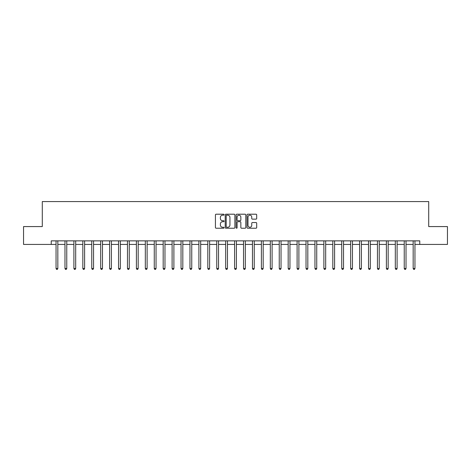 <?xml version="1.0" encoding="UTF-8"?>
<svg xmlns="http://www.w3.org/2000/svg" width="471" height="471" viewBox="0 0 471 471"><rect width="100%" height="100%" fill="white"/><g stroke="black" fill="none" stroke-linecap="round" stroke-linejoin="round"><path stroke-width="0.71" d="M224.072 214.694A0.489 0.489 0 0 0 223.584 214.205L216.13 214.205A0.701 0.701 0 0 0 215.43 214.906L215.43 227.522A0.701 0.701 0 0 0 216.13 228.223L223.584 228.223A0.489 0.489 0 0 0 224.072 227.734A0.489 0.489 0 0 0 223.584 227.246L222.618 227.246A2.243 2.243 0 0 1 220.375 225.003L220.375 223.949A2.243 2.243 0 0 1 222.618 221.706L223.584 221.706A0.489 0.489 0 0 0 224.072 221.217A0.489 0.489 0 0 0 223.584 220.722L222.618 220.722A2.243 2.243 0 0 1 220.375 218.479L220.375 217.431A2.243 2.243 0 0 1 222.618 215.188L223.584 215.188A0.489 0.489 0 0 0 224.072 214.694M255.989 219.145A0.701 0.701 0 0 0 256.689 218.444L256.689 214.906A0.701 0.701 0 0 0 255.989 214.205L247.717 214.205A0.701 0.701 0 0 0 247.016 214.906L247.016 227.522A0.701 0.701 0 0 0 247.717 228.223L255.989 228.223A0.701 0.701 0 0 0 256.689 227.522L256.689 223.248A0.701 0.701 0 0 0 255.989 222.547L252.45 222.547A0.701 0.701 0 0 0 251.75 223.248L251.75 225.368A1.878 1.878 0 0 1 249.871 227.246A1.878 1.878 0 0 1 247.999 225.368L247.999 217.06A1.878 1.878 0 0 1 249.871 215.188A1.878 1.878 0 0 1 251.75 217.06L251.75 218.444A0.701 0.701 0 0 0 252.45 219.145L255.989 219.145M51.227 244.425L23.55 244.425L23.55 226.575L42.296 226.575L42.296 201.576L428.704 201.576L428.704 226.575L447.45 226.575L447.45 244.425L419.773 244.425L419.773 240.858L51.227 240.858L51.227 244.425L56.049 244.425M234.888 214.906A0.701 0.701 0 0 0 234.187 214.205L225.915 214.205A0.701 0.701 0 0 0 225.215 214.906L225.215 227.522A0.701 0.701 0 0 0 225.915 228.223L234.187 228.223A0.701 0.701 0 0 0 234.888 227.522L234.888 214.906M236.813 214.205L245.085 214.205A0.701 0.701 0 0 1 245.785 214.906L245.785 227.522A0.701 0.701 0 0 1 245.085 228.223L241.546 228.223A0.701 0.701 0 0 1 240.846 227.522L240.846 222.406A0.701 0.701 0 0 0 240.145 221.706L237.796 221.706A0.701 0.701 0 0 0 237.096 222.406L237.096 227.734A0.489 0.489 0 0 1 236.607 228.223A0.489 0.489 0 0 1 236.112 227.734L236.112 214.906A0.701 0.701 0 0 1 236.813 214.205M57.833 244.425L64.974 244.425M66.764 244.425L73.906 244.425M75.69 244.425L82.831 244.425M84.615 244.425L91.763 244.425M93.546 244.425L100.688 244.425M102.472 244.425L109.613 244.425M111.403 244.425L118.545 244.425M120.329 244.425L127.47 244.425M129.26 244.425L136.402 244.425M138.186 244.425L145.327 244.425M147.111 244.425L154.258 244.425M156.042 244.425L163.184 244.425M164.968 244.425L172.109 244.425M173.899 244.425L181.041 244.425M182.825 244.425L189.966 244.425M191.756 244.425L198.897 244.425M200.681 244.425L207.823 244.425M209.607 244.425L216.754 244.425M218.538 244.425L225.68 244.425M227.464 244.425L234.605 244.425M236.395 244.425L243.536 244.425M245.32 244.425L252.462 244.425M254.246 244.425L261.393 244.425M263.177 244.425L270.319 244.425M272.103 244.425L279.244 244.425M281.034 244.425L288.175 244.425M289.959 244.425L297.101 244.425M298.891 244.425L306.032 244.425M307.816 244.425L314.958 244.425M316.742 244.425L323.889 244.425M325.673 244.425L332.814 244.425M334.598 244.425L341.74 244.425M343.53 244.425L350.671 244.425M352.455 244.425L359.597 244.425M361.387 244.425L368.528 244.425M370.312 244.425L377.454 244.425M379.237 244.425L386.385 244.425M388.169 244.425L395.31 244.425M397.094 244.425L404.236 244.425M406.026 244.425L413.167 244.425M414.951 244.425L419.773 244.425M226.686 215.188A0.489 0.489 0 0 0 226.192 215.677L226.192 226.751A0.489 0.489 0 0 0 226.686 227.246L227.699 227.246A2.243 2.243 0 0 0 229.942 225.003L229.942 217.431A2.243 2.243 0 0 0 227.699 215.188L226.686 215.188M240.846 217.096A1.878 1.878 0 0 0 238.968 215.223A1.878 1.878 0 0 0 237.096 217.096L237.096 220.022A0.701 0.701 0 0 0 237.796 220.722L240.145 220.722A0.701 0.701 0 0 0 240.846 220.022L240.846 217.096M57.921 240.858L57.886 240.946A0.712 0.712 0 0 0 57.833 241.217L57.833 268.499L56.049 268.499L56.049 241.217A0.712 0.712 0 0 0 55.996 240.946L55.961 240.858M57.833 268.499L57.297 269.424L56.585 269.424L56.049 268.499M66.847 240.858L66.811 240.946A0.712 0.712 0 0 0 66.764 241.217L66.764 268.499L64.974 268.499L64.974 241.217A0.712 0.712 0 0 0 64.921 240.946L64.886 240.858M66.764 268.499L66.228 269.424L65.51 269.424L64.974 268.499M75.778 240.858L75.743 240.946A0.712 0.712 0 0 0 75.69 241.217L75.69 268.499L73.906 268.499L73.906 241.217A0.712 0.712 0 0 0 73.853 240.946L73.817 240.858M75.69 268.499L75.154 269.424L74.442 269.424L73.906 268.499M84.703 240.858L84.668 240.946A0.712 0.712 0 0 0 84.615 241.217L84.615 268.499L82.831 268.499L82.831 241.217A0.712 0.712 0 0 0 82.778 240.946L82.743 240.858M84.615 268.499L84.079 269.424L83.367 269.424L82.831 268.499M93.635 240.858L93.599 240.946A0.712 0.712 0 0 0 93.546 241.217L93.546 268.499L91.763 268.499L91.763 241.217A0.712 0.712 0 0 0 91.71 240.946L91.674 240.858M93.546 268.499L93.011 269.424L92.292 269.424L91.763 268.499M102.56 240.858L102.525 240.946A0.712 0.712 0 0 0 102.472 241.217L102.472 268.499L100.688 268.499L100.688 241.217A0.712 0.712 0 0 0 100.635 240.946L100.6 240.858M102.472 268.499L101.936 269.424L101.224 269.424L100.688 268.499M111.492 240.858L111.45 240.946A0.712 0.712 0 0 0 111.403 241.217L111.403 268.499L109.613 268.499L109.613 241.217A0.712 0.712 0 0 0 109.566 240.946L109.525 240.858M111.403 268.499L110.868 269.424L110.149 269.424L109.613 268.499M120.417 240.858L120.382 240.946A0.712 0.712 0 0 0 120.329 241.217L120.329 268.499L118.545 268.499L118.545 241.217A0.712 0.712 0 0 0 118.492 240.946L118.456 240.858M120.329 268.499L119.793 269.424L119.081 269.424L118.545 268.499M129.342 240.858L129.307 240.946A0.712 0.712 0 0 0 129.26 241.217L129.26 268.499L127.47 268.499L127.47 241.217A0.712 0.712 0 0 0 127.417 240.946L127.382 240.858M129.26 268.499L128.724 269.424L128.006 269.424L127.47 268.499M138.274 240.858L138.239 240.946A0.712 0.712 0 0 0 138.186 241.217L138.186 268.499L136.402 268.499L136.402 241.217A0.712 0.712 0 0 0 136.349 240.946L136.313 240.858M138.186 268.499L137.65 269.424L136.937 269.424L136.402 268.499M147.199 240.858L147.164 240.946A0.712 0.712 0 0 0 147.111 241.217L147.111 268.499L145.327 268.499L145.327 241.217A0.712 0.712 0 0 0 145.274 240.946L145.239 240.858M147.111 268.499L146.575 269.424L145.863 269.424L145.327 268.499M156.131 240.858L156.095 240.946A0.712 0.712 0 0 0 156.042 241.217L156.042 268.499L154.258 268.499L154.258 241.217A0.712 0.712 0 0 0 154.205 240.946L154.17 240.858M156.042 268.499L155.507 269.424L154.788 269.424L154.258 268.499M165.056 240.858L165.021 240.946A0.712 0.712 0 0 0 164.968 241.217L164.968 268.499L163.184 268.499L163.184 241.217A0.712 0.712 0 0 0 163.131 240.946L163.096 240.858M164.968 268.499L164.432 269.424L163.72 269.424L163.184 268.499M173.987 240.858L173.946 240.946A0.712 0.712 0 0 0 173.899 241.217L173.899 268.499L172.109 268.499L172.109 241.217A0.712 0.712 0 0 0 172.062 240.946L172.021 240.858M173.899 268.499L173.363 269.424L172.645 269.424L172.109 268.499M182.913 240.858L182.878 240.946A0.712 0.712 0 0 0 182.825 241.217L182.825 268.499L181.041 268.499L181.041 241.217A0.712 0.712 0 0 0 180.988 240.946L180.952 240.858M182.825 268.499L182.289 269.424L181.576 269.424L181.041 268.499M191.838 240.858L191.803 240.946A0.712 0.712 0 0 0 191.756 241.217L191.756 268.499L189.966 268.499L189.966 241.217A0.712 0.712 0 0 0 189.913 240.946L189.878 240.858M191.756 268.499L191.22 269.424L190.502 269.424L189.966 268.499M200.77 240.858L200.734 240.946A0.712 0.712 0 0 0 200.681 241.217L200.681 268.499L198.897 268.499L198.897 241.217A0.712 0.712 0 0 0 198.844 240.946L198.809 240.858M200.681 268.499L200.146 269.424L199.433 269.424L198.897 268.499M209.695 240.858L209.66 240.946A0.712 0.712 0 0 0 209.607 241.217L209.607 268.499L207.823 268.499L207.823 241.217A0.712 0.712 0 0 0 207.77 240.946L207.735 240.858M209.607 268.499L209.071 269.424L208.359 269.424L207.823 268.499M218.626 240.858L218.591 240.946A0.712 0.712 0 0 0 218.538 241.217L218.538 268.499L216.754 268.499L216.754 241.217A0.712 0.712 0 0 0 216.701 240.946L216.666 240.858M218.538 268.499L218.002 269.424L217.284 269.424L216.754 268.499M227.552 240.858L227.517 240.946A0.712 0.712 0 0 0 227.464 241.217L227.464 268.499L225.68 268.499L225.68 241.217A0.712 0.712 0 0 0 225.627 240.946L225.591 240.858M227.464 268.499L226.928 269.424L226.215 269.424L225.68 268.499M236.483 240.858L236.442 240.946A0.712 0.712 0 0 0 236.395 241.217L236.395 268.499L234.605 268.499L234.605 241.217A0.712 0.712 0 0 0 234.558 240.946L234.517 240.858M236.395 268.499L235.859 269.424L235.141 269.424L234.605 268.499M245.409 240.858L245.373 240.946A0.712 0.712 0 0 0 245.32 241.217L245.32 268.499L243.536 268.499L243.536 241.217A0.712 0.712 0 0 0 243.483 240.946L243.448 240.858M245.32 268.499L244.785 269.424L244.072 269.424L243.536 268.499M254.334 240.858L254.299 240.946A0.712 0.712 0 0 0 254.246 241.217L254.246 268.499L252.462 268.499L252.462 241.217A0.712 0.712 0 0 0 252.409 240.946L252.374 240.858M254.246 268.499L253.716 269.424L252.998 269.424L252.462 268.499M263.265 240.858L263.23 240.946A0.712 0.712 0 0 0 263.177 241.217L263.177 268.499L261.393 268.499L261.393 241.217A0.712 0.712 0 0 0 261.34 240.946L261.305 240.858M263.177 268.499L262.641 269.424L261.929 269.424L261.393 268.499M272.191 240.858L272.156 240.946A0.712 0.712 0 0 0 272.103 241.217L272.103 268.499L270.319 268.499L270.319 241.217A0.712 0.712 0 0 0 270.266 240.946L270.23 240.858M272.103 268.499L271.567 269.424L270.854 269.424L270.319 268.499M281.122 240.858L281.087 240.946A0.712 0.712 0 0 0 281.034 241.217L281.034 268.499L279.244 268.499L279.244 241.217A0.712 0.712 0 0 0 279.197 240.946L279.162 240.858M281.034 268.499L280.498 269.424L279.78 269.424L279.244 268.499M290.048 240.858L290.012 240.946A0.712 0.712 0 0 0 289.959 241.217L289.959 268.499L288.175 268.499L288.175 241.217A0.712 0.712 0 0 0 288.122 240.946L288.087 240.858M289.959 268.499L289.424 269.424L288.711 269.424L288.175 268.499M298.979 240.858L298.938 240.946A0.712 0.712 0 0 0 298.891 241.217L298.891 268.499L297.101 268.499L297.101 241.217A0.712 0.712 0 0 0 297.054 240.946L297.013 240.858M298.891 268.499L298.355 269.424L297.637 269.424L297.101 268.499M307.904 240.858L307.869 240.946A0.712 0.712 0 0 0 307.816 241.217L307.816 268.499L306.032 268.499L306.032 241.217A0.712 0.712 0 0 0 305.979 240.946L305.944 240.858M307.816 268.499L307.28 269.424L306.568 269.424L306.032 268.499M316.83 240.858L316.795 240.946A0.712 0.712 0 0 0 316.742 241.217L316.742 268.499L314.958 268.499L314.958 241.217A0.712 0.712 0 0 0 314.905 240.946L314.869 240.858M316.742 268.499L316.212 269.424L315.493 269.424L314.958 268.499M325.761 240.858L325.726 240.946A0.712 0.712 0 0 0 325.673 241.217L325.673 268.499L323.889 268.499L323.889 241.217A0.712 0.712 0 0 0 323.836 240.946L323.801 240.858M325.673 268.499L325.137 269.424L324.425 269.424L323.889 268.499M334.687 240.858L334.651 240.946A0.712 0.712 0 0 0 334.598 241.217L334.598 268.499L332.814 268.499L332.814 241.217A0.712 0.712 0 0 0 332.762 240.946L332.726 240.858M334.598 268.499L334.063 269.424L333.35 269.424L332.814 268.499M343.618 240.858L343.583 240.946A0.712 0.712 0 0 0 343.53 241.217L343.53 268.499L341.74 268.499L341.74 241.217A0.712 0.712 0 0 0 341.693 240.946L341.658 240.858M343.53 268.499L342.994 269.424L342.276 269.424L341.74 268.499M352.543 240.858L352.508 240.946A0.712 0.712 0 0 0 352.455 241.217L352.455 268.499L350.671 268.499L350.671 241.217A0.712 0.712 0 0 0 350.618 240.946L350.583 240.858M352.455 268.499L351.919 269.424L351.207 269.424L350.671 268.499M361.475 240.858L361.434 240.946A0.712 0.712 0 0 0 361.387 241.217L361.387 268.499L359.597 268.499L359.597 241.217A0.712 0.712 0 0 0 359.55 240.946L359.508 240.858M361.387 268.499L360.851 269.424L360.132 269.424L359.597 268.499M370.4 240.858L370.365 240.946A0.712 0.712 0 0 0 370.312 241.217L370.312 268.499L368.528 268.499L368.528 241.217A0.712 0.712 0 0 0 368.475 240.946L368.44 240.858M370.312 268.499L369.776 269.424L369.064 269.424L368.528 268.499M379.326 240.858L379.29 240.946A0.712 0.712 0 0 0 379.237 241.217L379.237 268.499L377.454 268.499L377.454 241.217A0.712 0.712 0 0 0 377.401 240.946L377.365 240.858M379.237 268.499L378.708 269.424L377.989 269.424L377.454 268.499M388.257 240.858L388.222 240.946A0.712 0.712 0 0 0 388.169 241.217L388.169 268.499L386.385 268.499L386.385 241.217A0.712 0.712 0 0 0 386.332 240.946L386.297 240.858M388.169 268.499L387.633 269.424L386.921 269.424L386.385 268.499M397.183 240.858L397.147 240.946A0.712 0.712 0 0 0 397.094 241.217L397.094 268.499L395.31 268.499L395.31 241.217A0.712 0.712 0 0 0 395.257 240.946L395.222 240.858M397.094 268.499L396.558 269.424L395.846 269.424L395.31 268.499M406.114 240.858L406.079 240.946A0.712 0.712 0 0 0 406.026 241.217L406.026 268.499L404.236 268.499L404.236 241.217A0.712 0.712 0 0 0 404.189 240.946L404.153 240.858M406.026 268.499L405.49 269.424L404.772 269.424L404.236 268.499M415.039 240.858L415.004 240.946A0.712 0.712 0 0 0 414.951 241.217L414.951 268.499L413.167 268.499L413.167 241.217A0.712 0.712 0 0 0 413.114 240.946L413.079 240.858M414.951 268.499L414.415 269.424L413.703 269.424L413.167 268.499"/></g></svg>
